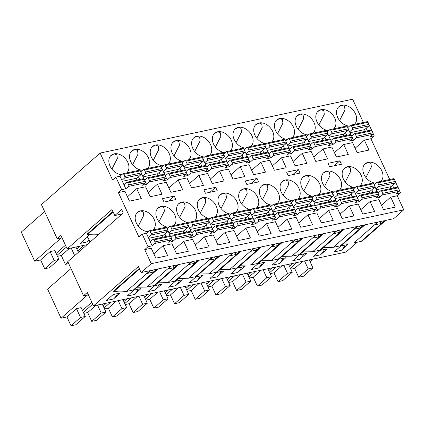 <?xml version="1.0" encoding="UTF-8"?>
<svg xmlns="http://www.w3.org/2000/svg" width="425" height="425" viewBox="0 0 425 425"><rect width="100%" height="100%" fill="white"/><g stroke="black" fill="none" stroke-linecap="round" stroke-linejoin="round"><path stroke-width="0.64" d="M100.125 153.058L112.577 180.003L115.876 177.108L121.683 189.672L118.384 192.567L138.927 237.033L142.232 234.138L148.033 246.697L144.734 249.597L151.242 263.681L141.132 272.558L138.353 266.549L93.511 305.915L87.29 292.448L83.539 295.736L67.777 261.625L123.245 212.93L121.656 209.493L114.782 215.528L112.003 209.52L67.161 248.885L60.934 235.418L57.189 238.707L41.422 204.595L100.125 153.058L352.633 99.211L363.38 122.464M339.846 160.815L328.02 163.333L329.609 166.77L341.434 164.252L339.846 160.815L334.167 165.798M298.451 169.639L286.625 172.162L288.214 175.599L300.039 173.076L298.451 169.639L292.772 174.627M257.056 178.468L245.23 180.992L246.819 184.429L258.644 181.905L257.056 178.468L251.377 183.457M215.661 187.298L203.835 189.816L205.424 193.253L217.249 190.729L215.661 187.298L209.982 192.281M174.266 196.122L162.44 198.645L164.029 202.082L175.854 199.559L174.266 196.122L168.587 201.11M83.539 295.736L87.677 294.854L61.051 318.229L66.964 316.97L76.452 308.64L81.186 307.631L85.26 316.45L75.772 324.78L71.039 325.789L66.964 316.97M313.39 259.027L310.149 261.874M290.812 269.232L294.637 268.419L302.749 261.295M290.355 268.244L296.836 262.56M292.692 263.442L289.452 266.289M270.114 273.647L273.939 272.829L282.051 265.71M269.657 272.659L276.138 266.974M271.995 267.856L268.754 270.704M249.417 278.062L253.242 277.243L261.354 270.125M248.96 277.073L255.441 271.384M251.297 272.266L248.057 275.118M228.719 282.476L232.544 281.658L240.656 274.539M228.262 281.488L234.743 275.798M230.6 276.68L227.359 279.528M208.022 286.886L211.847 286.073L219.959 278.954M207.565 285.903L214.046 280.213M209.902 281.095L206.662 283.942M187.324 291.3L191.149 290.487L199.261 283.363M186.867 290.312L193.348 284.628M189.205 285.51L185.964 288.357M166.627 295.715L170.452 294.897L178.564 287.778M166.17 294.727L172.651 289.043M168.507 289.924L165.267 292.772M145.929 300.13L149.754 299.312L157.866 292.193M145.472 299.142L151.953 293.452M147.81 294.339L144.569 297.187M125.232 304.544L129.057 303.726L137.169 296.608M124.775 303.556L131.256 297.867M127.112 298.748L123.872 301.601M104.534 308.959L108.359 308.141L116.471 301.022M104.077 307.971L110.558 302.281M106.415 303.163L103.174 306.011M83.837 313.368L87.662 312.556L95.774 305.432M83.38 312.386L92.714 304.188M91.811 302.233L82.477 310.425M309.241 259.914L312.933 267.899L303.445 276.229L298.711 277.238L294.637 268.419M304.507 260.923L308.199 268.908L312.933 267.899M288.543 264.323L292.235 272.313L282.747 280.643L278.014 281.653L273.939 272.829M283.81 265.333L287.502 273.323L292.235 272.313M267.846 268.738L271.538 276.728L262.05 285.053L257.316 286.062L253.242 277.243M263.112 269.748L266.804 277.737L271.538 276.728M247.148 273.153L250.84 281.138L241.352 289.467L236.619 290.477L232.544 281.658M242.415 274.162L246.107 282.147L250.84 281.138M226.451 277.567L230.143 285.552L220.655 293.882L215.921 294.892L211.847 286.073M221.717 278.577L225.409 286.562L230.143 285.552M205.753 281.982L209.445 289.967L199.957 298.297L195.224 299.306L191.149 290.487M201.02 282.992L204.712 290.976L209.445 289.967M185.056 286.397L188.748 294.382L179.26 302.712L174.526 303.721L170.452 294.897M180.322 287.401L184.014 295.391L188.748 294.382M164.358 290.806L168.05 298.796L158.562 307.126L153.829 308.13L149.754 299.312M159.625 291.816L163.317 299.806L168.05 298.796M143.661 295.221L147.353 303.211L137.865 311.536L133.131 312.545L129.057 303.726M138.933 296.23L142.619 304.215L147.353 303.211M122.963 299.636L126.655 307.62L117.167 315.95L112.434 316.96L108.359 308.141M118.235 300.645L121.922 308.63L126.655 307.62M102.266 304.05L105.958 312.035L96.47 320.365L91.736 321.374L87.662 312.556M97.537 305.06L101.224 313.044L105.958 312.035M76.452 308.64L80.527 317.459L85.26 316.45M61.051 318.229L47.6 289.122L70.991 268.584M308.199 268.908L298.711 277.238M287.502 273.323L278.014 281.653M266.804 277.737L257.316 286.062M246.107 282.147L236.619 290.477M225.409 286.562L215.921 294.892M204.712 290.976L195.224 299.306M184.014 295.391L174.526 303.721M163.317 299.806L153.829 308.13M142.619 304.215L133.131 312.545M121.922 308.63L112.434 316.96M101.224 313.044L91.736 321.374M80.527 317.459L71.039 325.789M93.511 305.915L346.019 252.067L357.234 242.223M141.132 272.558L150.004 270.667L126.299 291.47C121.98 292.028 117.89 291.991 114.033 291.369L113.332 291.268L139.262 268.51M341.195 250.41L334.098 251.924L340.861 245.99L347.953 244.476L341.195 250.41A27.614 17.563 -102 0 0 345.201 245.06M320.498 254.825L313.4 256.339L320.163 250.405L327.255 248.891L320.498 254.825A27.614 17.563 -102 0 0 324.503 249.475M299.8 259.239L292.703 260.753L299.466 254.814L306.558 253.305L299.8 259.239A27.614 17.563 -102 0 0 303.806 253.89M279.103 263.654L272.005 265.163L278.768 259.229L285.86 257.715L279.103 263.654A27.614 17.563 -102 0 0 283.108 258.304M258.405 268.063L251.308 269.577L258.071 263.643L265.163 262.129L258.405 268.063A27.614 17.563 -102 0 0 262.411 262.719M237.708 272.478L230.61 273.992L237.373 268.058L244.465 266.544L237.708 272.478A27.614 17.563 -102 0 0 241.713 267.134M217.01 276.893L209.913 278.407L216.676 272.473L223.768 270.959L217.01 276.893A27.614 17.563 -102 0 0 221.016 271.543M196.313 281.308L189.215 282.822L195.978 276.888L203.07 275.373L196.313 281.308A27.614 17.563 -102 0 0 200.318 275.958M175.615 285.722L168.518 287.231L175.281 281.297L182.373 279.788L175.615 285.722A27.614 17.563 -102 0 0 179.621 280.373M154.918 290.132L147.82 291.646L154.583 285.712L161.675 284.197L154.918 290.132A27.614 17.563 -102 0 0 158.923 284.787M134.22 294.546L127.123 296.06L133.886 290.126L140.978 288.612L134.22 294.546A27.614 17.563 -102 0 0 138.226 289.202M113.523 298.961L106.425 300.475L113.188 294.541L120.28 293.027L113.523 298.961A27.614 17.563 -102 0 0 117.528 293.611M126.299 291.47L133.397 289.956L157.096 269.152L170.701 266.252L146.997 287.056L154.094 285.542L177.793 264.738L191.399 261.837L167.694 282.641L174.792 281.132L198.491 260.323L212.096 257.423L188.392 278.232L195.489 276.717L219.188 255.908L232.794 253.013L209.089 273.817L216.187 272.303L239.886 251.499L253.491 248.598L229.787 269.402L236.884 267.888L260.583 247.084L274.189 244.184L250.484 264.988L257.582 263.473L281.281 242.67L294.881 239.769L271.182 260.573L278.279 259.059L301.978 238.255L315.578 235.354L291.879 256.163L298.977 254.649L322.676 233.84L336.276 230.94L312.577 251.749L319.674 250.235L343.373 229.431L356.973 226.53L333.274 247.334L340.372 245.82L364.071 225.016L377.671 222.116L353.972 242.919L361.069 241.405L384.768 220.602L393.64 218.71L403.75 209.833L151.242 263.681M357.568 226.403L354.333 229.24L360.246 227.981L363.481 225.138L357.568 226.403M336.871 230.817L333.636 233.654L339.548 232.395L342.784 229.553L336.871 230.817M316.173 235.232L312.938 238.069L318.851 236.81L322.086 233.968L316.173 235.232M295.476 239.642L292.241 242.484L298.153 241.225L301.389 238.383L295.476 239.642M274.778 244.056L271.543 246.898L277.456 245.634L280.691 242.797L274.778 244.056M254.081 248.471L250.846 251.313L256.758 250.049L259.994 247.212L254.081 248.471M233.383 252.886L230.148 255.722L236.061 254.463L239.296 251.621L233.383 252.886M212.686 257.3L209.451 260.137L215.363 258.878L218.599 256.036L212.686 257.3M191.988 261.71L188.753 264.552L194.666 263.293L197.901 260.451L191.988 261.71M171.291 266.124L168.056 268.967L173.968 267.702L177.204 264.865L171.291 266.124M150.593 270.539L147.358 273.381L153.271 272.117L156.506 269.28L150.593 270.539M378.266 221.988L375.031 224.83L380.943 223.566L384.179 220.729L378.266 221.988M380.943 223.566L380.04 221.611M144.734 249.597L151.236 248.211L155.842 258.172L167.668 255.648L163.067 245.687L171.934 243.796L176.54 253.757L188.365 251.233L183.765 241.273L192.631 239.381L197.237 249.342L209.063 246.824L204.462 236.858L213.329 234.967L217.935 244.933L229.76 242.409L225.16 232.443L234.026 230.552L238.632 240.518L250.458 237.995L245.857 228.034L254.724 226.143L259.33 236.103L271.155 233.58L266.555 223.619L275.421 221.728L280.027 231.689L291.853 229.165L287.252 219.204L296.119 217.313L300.725 227.274L312.55 224.756L307.944 214.79L316.816 212.898L321.422 222.865L333.248 220.341L328.642 210.375L337.514 208.484L342.12 218.45L353.945 215.927L349.339 205.966L358.211 204.074L362.817 214.035L374.643 211.512L370.037 201.551L378.909 199.66L383.515 209.621L395.34 207.097L390.734 197.136L397.242 195.75L403.75 209.833M163.067 245.687L153.823 253.799M148.033 246.697L152.171 245.815L154.87 243.445L171.429 239.918L168.73 242.287L172.869 241.4L175.567 239.031L192.127 235.503L189.428 237.873L193.566 236.991L196.265 234.621L212.824 231.088L210.125 233.458L214.264 232.576L216.962 230.207L233.522 226.674L230.823 229.043L234.961 228.161L237.66 225.792L254.219 222.259L251.52 224.628L255.659 223.747L258.358 221.377L274.917 217.844L272.218 220.219L276.356 219.332L279.055 216.962L295.614 213.435L292.915 215.804L297.054 214.923L299.752 212.548L316.312 209.02L313.613 211.39L317.751 210.508L320.45 208.138L337.009 204.606L334.31 206.975L338.449 206.093L341.147 203.724L357.707 200.191L355.008 202.56L359.146 201.678L361.845 199.309L378.404 195.776L375.705 198.146L379.844 197.264L382.543 194.894L399.102 191.367L396.403 193.736L400.541 192.849L397.242 195.75M390.734 197.136L381.496 205.248M370.037 201.551L360.798 209.663M349.339 205.966L340.101 214.078M328.642 210.375L319.403 218.492M307.944 214.79L298.706 222.907M287.252 219.204L278.008 227.317M266.555 223.619L257.311 231.731M245.857 228.034L236.613 236.146M225.16 232.443L215.916 240.561M204.462 236.858L195.218 244.975M183.765 241.273L174.521 249.39M138.263 226.143L143.692 215.518L143.198 211.878L140.484 210.874L137.132 212.691M153.058 229.962A11.757 8.542 48.7 0 0 153.005 217.303A11.757 8.542 48.7 0 0 140.484 210.874A11.757 8.542 48.7 0 0 137.493 212.351A11.757 8.542 48.7 0 0 136.866 224.044A11.757 8.542 48.7 0 0 148.187 231.662M118.384 192.567L124.886 191.181L129.492 201.142L141.318 198.618L136.712 188.657L145.584 186.766L150.19 196.727L162.015 194.209L157.409 184.243L166.281 182.352L170.887 192.318L182.713 189.794L178.107 179.828L186.979 177.937L191.585 187.903L203.41 185.38L198.804 175.419L207.676 173.528L212.282 183.488L224.108 180.965L219.502 171.004L228.374 169.113L232.98 179.074L244.805 176.55L240.199 166.589L249.071 164.698L253.677 174.659L265.503 172.136L260.897 162.175L269.769 160.283L274.375 170.244L286.2 167.726L281.594 157.76L290.466 155.869L295.072 165.835L306.898 163.312L302.292 153.345L311.164 151.454L315.77 161.42L327.595 158.897L322.989 148.936L331.861 147.045L336.462 157.006L348.293 154.482L343.687 144.521L352.559 142.63L357.159 152.591L368.99 150.067L364.384 140.107L370.892 138.72L389.73 179.493M380.731 181.411A11.757 8.542 48.7 0 0 380.678 168.752A11.757 8.542 48.7 0 0 368.156 162.323A11.757 8.542 48.7 0 0 365.165 163.8A11.757 8.542 48.7 0 0 364.538 175.493A11.757 8.542 48.7 0 0 375.854 183.111M360.033 185.826A11.757 8.542 48.7 0 0 359.98 173.166A11.757 8.542 48.7 0 0 347.459 166.738A11.757 8.542 48.7 0 0 344.468 168.21A11.757 8.542 48.7 0 0 343.841 179.908A11.757 8.542 48.7 0 0 355.157 187.521M339.336 190.241A11.757 8.542 48.7 0 0 339.283 177.581A11.757 8.542 48.7 0 0 326.761 171.153A11.757 8.542 48.7 0 0 323.77 172.624A11.757 8.542 48.7 0 0 323.143 184.317A11.757 8.542 48.7 0 0 334.459 191.935M318.638 194.655A11.757 8.542 48.7 0 0 318.585 181.99A11.757 8.542 48.7 0 0 306.064 175.567A11.757 8.542 48.7 0 0 303.073 177.039A11.757 8.542 48.7 0 0 302.446 188.732A11.757 8.542 48.7 0 0 313.762 196.35M297.941 199.07A11.757 8.542 48.7 0 0 297.888 186.405A11.757 8.542 48.7 0 0 285.366 179.982A11.757 8.542 48.7 0 0 282.375 181.454A11.757 8.542 48.7 0 0 281.748 193.147A11.757 8.542 48.7 0 0 293.064 200.765M277.243 203.479A11.757 8.542 48.7 0 0 277.19 190.82A11.757 8.542 48.7 0 0 264.669 184.392A11.757 8.542 48.7 0 0 261.678 185.868A11.757 8.542 48.7 0 0 261.051 197.561A11.757 8.542 48.7 0 0 272.367 205.179M256.546 207.894A11.757 8.542 48.7 0 0 256.493 195.234A11.757 8.542 48.7 0 0 243.971 188.806A11.757 8.542 48.7 0 0 240.98 190.283A11.757 8.542 48.7 0 0 240.353 201.976A11.757 8.542 48.7 0 0 251.669 209.594M235.848 212.309A11.757 8.542 48.7 0 0 235.795 199.649A11.757 8.542 48.7 0 0 223.274 193.221A11.757 8.542 48.7 0 0 220.283 194.692A11.757 8.542 48.7 0 0 219.656 206.391A11.757 8.542 48.7 0 0 230.972 214.003M215.151 216.723A11.757 8.542 48.7 0 0 215.098 204.064A11.757 8.542 48.7 0 0 202.576 197.636A11.757 8.542 48.7 0 0 199.585 199.107A11.757 8.542 48.7 0 0 198.958 210.8A11.757 8.542 48.7 0 0 210.274 218.418M194.453 221.138A11.757 8.542 48.7 0 0 194.4 208.473A11.757 8.542 48.7 0 0 181.879 202.05A11.757 8.542 48.7 0 0 178.888 203.522A11.757 8.542 48.7 0 0 178.261 215.215A11.757 8.542 48.7 0 0 189.577 222.833M173.756 225.553A11.757 8.542 48.7 0 0 173.703 212.888A11.757 8.542 48.7 0 0 161.181 206.465A11.757 8.542 48.7 0 0 158.19 207.937A11.757 8.542 48.7 0 0 157.563 219.629A11.757 8.542 48.7 0 0 168.879 227.248M114.782 215.528L122.049 213.977M351.672 136.096L354.307 133.779A1.163 0.738 78 0 1 354.535 133.662L371.094 130.135A1.163 0.738 78 0 1 371.933 130.746L372.879 132.786A1.163 0.738 78 0 1 372.752 134.337L370.053 136.707L374.191 135.825L370.892 138.72M374.191 135.825L373.028 133.307M371.657 130.337L369.139 124.897M400.541 192.849L399.378 190.336M398.007 187.367L395.494 181.921M136.712 188.657L127.468 196.77M121.683 189.672L125.821 188.785L128.52 186.416L145.079 182.888L142.38 185.258L146.519 184.376L149.218 182.001L165.777 178.473L163.078 180.843L167.216 179.961L169.915 177.592L186.474 174.059L183.775 176.428L187.914 175.546L190.613 173.177L207.172 169.644L204.473 172.013L208.611 171.132L211.31 168.762L227.869 165.229L225.17 167.599L229.309 166.717L232.008 164.347L248.567 160.82L245.868 163.189L250.006 162.302L252.705 159.933L269.264 156.405L266.565 158.775L270.704 157.893L273.402 155.523L289.962 151.991L287.263 154.36L291.401 153.478L294.1 151.109L310.659 147.576L307.96 149.945L312.099 149.063L314.797 146.694L331.357 143.161L328.658 145.531L332.796 144.649L335.495 142.279L352.054 138.747L349.355 141.121L353.494 140.234L356.192 137.865L372.752 134.337M364.384 140.107L355.141 148.219M343.687 144.521L334.443 152.633M322.989 148.936L313.746 157.048M302.292 153.345L293.048 161.463M281.594 157.76L272.351 165.877M260.897 162.175L251.653 170.292M240.199 166.589L230.956 174.702M219.502 171.004L210.258 179.116M198.804 175.419L189.561 183.531M178.107 179.828L168.863 187.946M157.409 184.243L148.166 192.36M111.913 169.113L117.343 158.488L116.848 154.849L114.134 153.845L110.782 155.662M126.708 172.933A11.757 8.542 48.7 0 0 126.655 160.273A11.757 8.542 48.7 0 0 114.134 153.845A11.757 8.542 48.7 0 0 111.143 155.322A11.757 8.542 48.7 0 0 110.516 167.014A11.757 8.542 48.7 0 0 121.832 174.633M354.381 124.382A11.757 8.542 48.7 0 0 354.328 111.722A11.757 8.542 48.7 0 0 341.806 105.294A11.757 8.542 48.7 0 0 338.81 106.771A11.757 8.542 48.7 0 0 338.188 118.463A11.757 8.542 48.7 0 0 349.504 126.082M333.683 128.796A11.757 8.542 48.7 0 0 333.63 116.137A11.757 8.542 48.7 0 0 321.109 109.708A11.757 8.542 48.7 0 0 318.112 111.185A11.757 8.542 48.7 0 0 317.491 122.878A11.757 8.542 48.7 0 0 328.807 130.496M312.986 133.211A11.757 8.542 48.7 0 0 312.933 120.551A11.757 8.542 48.7 0 0 300.411 114.123A11.757 8.542 48.7 0 0 297.415 115.595A11.757 8.542 48.7 0 0 296.793 127.293A11.757 8.542 48.7 0 0 308.109 134.906M292.288 137.626A11.757 8.542 48.7 0 0 292.235 124.966A11.757 8.542 48.7 0 0 279.714 118.538A11.757 8.542 48.7 0 0 276.717 120.009A11.757 8.542 48.7 0 0 276.096 131.702A11.757 8.542 48.7 0 0 287.412 139.32M271.591 142.04A11.757 8.542 48.7 0 0 271.538 129.375A11.757 8.542 48.7 0 0 259.016 122.953A11.757 8.542 48.7 0 0 256.025 124.424A11.757 8.542 48.7 0 0 255.398 136.117A11.757 8.542 48.7 0 0 266.714 143.735M250.893 146.455A11.757 8.542 48.7 0 0 250.84 133.79A11.757 8.542 48.7 0 0 238.319 127.367A11.757 8.542 48.7 0 0 235.328 128.839A11.757 8.542 48.7 0 0 234.701 140.532A11.757 8.542 48.7 0 0 246.017 148.15M230.196 150.864A11.757 8.542 48.7 0 0 230.143 138.205A11.757 8.542 48.7 0 0 217.621 131.777A11.757 8.542 48.7 0 0 214.63 133.253A11.757 8.542 48.7 0 0 214.003 144.946A11.757 8.542 48.7 0 0 225.319 152.564M209.498 155.279A11.757 8.542 48.7 0 0 209.445 142.619A11.757 8.542 48.7 0 0 196.924 136.191A11.757 8.542 48.7 0 0 193.933 137.663A11.757 8.542 48.7 0 0 193.306 149.361A11.757 8.542 48.7 0 0 204.622 156.974M188.801 159.694A11.757 8.542 48.7 0 0 188.748 147.034A11.757 8.542 48.7 0 0 176.226 140.606A11.757 8.542 48.7 0 0 173.235 142.077A11.757 8.542 48.7 0 0 172.608 153.77A11.757 8.542 48.7 0 0 183.924 161.388M168.103 164.108A11.757 8.542 48.7 0 0 168.05 151.443A11.757 8.542 48.7 0 0 155.529 145.021A11.757 8.542 48.7 0 0 152.538 146.492A11.757 8.542 48.7 0 0 151.911 158.185A11.757 8.542 48.7 0 0 163.227 165.803M147.406 168.523A11.757 8.542 48.7 0 0 147.353 155.858A11.757 8.542 48.7 0 0 134.831 149.435A11.757 8.542 48.7 0 0 131.84 150.907A11.757 8.542 48.7 0 0 131.213 162.6A11.757 8.542 48.7 0 0 142.529 170.218M124.637 178.006A1.163 0.738 78 0 0 124.764 176.455L123.792 174.351A1.163 0.738 78 0 0 122.947 173.735A1.163 0.738 78 0 0 122.719 173.857L120.015 176.226L121.933 180.375L124.637 178.006L141.19 174.473L138.492 176.843L139.708 179.477M115.876 177.108L120.015 176.226M350.96 134.752L349.605 131.824L352.304 129.455A1.163 0.738 78 0 0 352.437 127.904L351.459 125.8A1.163 0.738 78 0 0 350.62 125.189A1.163 0.738 78 0 0 350.391 125.306L347.756 127.617M327.744 133.721L328.908 136.239L331.606 133.87A1.163 0.738 78 0 0 331.739 132.318L330.762 130.209A1.163 0.738 78 0 0 329.922 129.598A1.163 0.738 78 0 0 329.694 129.715L327.059 132.032M307.047 138.136L308.21 140.648L310.909 138.279A1.163 0.738 78 0 0 311.042 136.733L310.064 134.624A1.163 0.738 78 0 0 309.225 134.013A1.163 0.738 78 0 0 308.996 134.13L306.361 136.446M286.354 142.55L287.513 145.063L290.211 142.694A1.163 0.738 78 0 0 290.344 141.148L289.367 139.039A1.163 0.738 78 0 0 288.527 138.428A1.163 0.738 78 0 0 288.299 138.545L285.664 140.856M265.657 146.965L266.815 149.478L269.514 147.108A1.163 0.738 78 0 0 269.647 145.562L268.669 143.453A1.163 0.738 78 0 0 267.83 142.843A1.163 0.738 78 0 0 267.601 142.959L264.966 145.27M244.959 151.374L246.117 153.893L248.816 151.523A1.163 0.738 78 0 0 248.949 149.972L247.972 147.868A1.163 0.738 78 0 0 247.132 147.257A1.163 0.738 78 0 0 246.904 147.374L244.269 149.685M224.262 155.789L225.42 158.307L228.119 155.938A1.163 0.738 78 0 0 228.252 154.387L227.274 152.278A1.163 0.738 78 0 0 226.435 151.667A1.163 0.738 78 0 0 226.206 151.789L223.571 154.1M203.564 160.204L204.722 162.722L207.427 160.347A1.163 0.738 78 0 0 207.554 158.801L206.577 156.692A1.163 0.738 78 0 0 205.737 156.081A1.163 0.738 78 0 0 205.509 156.198L202.874 158.514M182.867 164.618L184.025 167.131L186.729 164.762A1.163 0.738 78 0 0 186.857 163.216L185.879 161.107A1.163 0.738 78 0 0 185.04 160.496A1.163 0.738 78 0 0 184.811 160.613L182.176 162.929M162.169 169.033L163.327 171.546L166.032 169.177A1.163 0.738 78 0 0 166.159 167.631L165.182 165.522A1.163 0.738 78 0 0 164.342 164.911A1.163 0.738 78 0 0 164.114 165.028L161.479 167.338M141.472 173.448L142.63 175.961L145.334 173.591A1.163 0.738 78 0 0 145.462 172.04L144.489 169.936A1.163 0.738 78 0 0 143.645 169.325A1.163 0.738 78 0 0 143.416 169.442L140.781 171.753M128.52 186.416A1.163 0.738 78 0 0 128.653 184.87L127.707 182.824A1.163 0.738 78 0 0 126.863 182.213A1.163 0.738 78 0 0 126.634 182.33L123.935 184.705L125.821 188.785M350.62 125.189L367.173 121.656A1.163 0.738 78 0 1 368.018 122.267L368.99 124.376A1.163 0.738 78 0 1 368.863 125.922L366.164 128.292L367.381 130.927M364.044 131.633A2.47 1.573 78 0 1 364.65 129.62L366.164 128.292M329.922 129.598L346.476 126.071A1.163 0.738 78 0 1 347.321 126.682L348.298 128.786A1.163 0.738 78 0 1 348.165 130.337L345.467 132.706L346.683 135.336M343.347 136.048A2.47 1.573 78 0 1 343.953 134.034L345.467 132.706M309.225 134.013L325.778 130.48A1.163 0.738 78 0 1 326.623 131.097L327.601 133.2A1.163 0.738 78 0 1 327.468 134.752L324.769 137.121L325.986 139.751M322.649 140.462A2.47 1.573 78 0 1 323.255 138.449L324.769 137.121M288.527 138.428L305.081 134.895A1.163 0.738 78 0 1 305.926 135.506L306.903 137.615A1.163 0.738 78 0 1 306.77 139.166L304.072 141.536L305.288 144.165M301.952 144.877A2.47 1.573 78 0 1 302.558 142.864L304.072 141.536M267.83 142.843L284.383 139.31A1.163 0.738 78 0 1 285.228 139.921L286.206 142.03A1.163 0.738 78 0 1 286.073 143.576L283.374 145.945L284.591 148.58M281.254 149.292A2.47 1.573 78 0 1 281.86 147.273L283.374 145.945M247.132 147.257L263.686 143.724A1.163 0.738 78 0 1 264.531 144.335L265.508 146.444A1.163 0.738 78 0 1 265.375 147.99L262.677 150.36L263.893 152.995M260.557 153.707A2.47 1.573 78 0 1 261.163 151.688L262.677 150.36M226.435 151.667L242.988 148.139A1.163 0.738 78 0 1 243.833 148.75L244.811 150.859A1.163 0.738 78 0 1 244.678 152.405L241.979 154.774L243.196 157.409M239.859 158.116A2.47 1.573 78 0 1 240.465 156.102L241.979 154.774M205.737 156.081L222.291 152.554A1.163 0.738 78 0 1 223.136 153.165L224.113 155.268A1.163 0.738 78 0 1 223.98 156.82L221.282 159.189L222.498 161.819M219.162 162.531A2.47 1.573 78 0 1 219.768 160.517L221.282 159.189M185.04 160.496L201.593 156.963A1.163 0.738 78 0 1 202.438 157.574L203.416 159.683A1.163 0.738 78 0 1 203.283 161.234L200.584 163.604L201.801 166.233M198.464 166.945A2.47 1.573 78 0 1 199.07 164.932L200.584 163.604M164.342 164.911L180.901 161.378A1.163 0.738 78 0 1 181.741 161.989L182.718 164.098A1.163 0.738 78 0 1 182.585 165.644L179.887 168.018L181.103 170.648M177.767 171.36A2.47 1.573 78 0 1 178.373 169.347L179.887 168.018M143.645 169.325L160.204 165.792A1.163 0.738 78 0 1 161.043 166.403L162.021 168.512A1.163 0.738 78 0 1 161.888 170.058L159.189 172.428L160.406 175.063M157.069 175.775A2.47 1.573 78 0 1 157.675 173.756L159.189 172.428M136.372 180.184A2.47 1.573 78 0 1 136.977 178.171L138.492 176.843M122.947 173.735L139.506 170.207A1.163 0.738 78 0 1 140.346 170.818L141.323 172.927A1.163 0.738 78 0 1 141.19 174.473M348.442 129.306L349.605 131.824M354.535 133.662A1.163 0.738 78 0 1 355.38 134.273L356.32 136.319A1.163 0.738 78 0 1 356.192 137.865M352.33 137.721L353.494 140.234M330.974 140.51L333.609 138.194A1.163 0.738 78 0 1 333.837 138.077L350.397 134.544A1.163 0.738 78 0 1 351.241 135.155L352.182 137.201A1.163 0.738 78 0 1 352.054 138.747M333.837 138.077A1.163 0.738 78 0 1 334.682 138.688L335.623 140.733A1.163 0.738 78 0 1 335.495 142.279M331.633 142.136L332.796 144.649M330.262 139.166L328.908 136.239M314.797 146.694A1.163 0.738 78 0 0 314.925 145.143L313.985 143.103A1.163 0.738 78 0 0 313.14 142.492A1.163 0.738 78 0 0 312.912 142.609L310.277 144.92M294.1 151.109A1.163 0.738 78 0 0 294.228 149.558L293.287 147.518A1.163 0.738 78 0 0 292.442 146.907A1.163 0.738 78 0 0 292.214 147.023L289.579 149.334M273.402 155.523A1.163 0.738 78 0 0 273.53 153.972L272.59 151.932A1.163 0.738 78 0 0 271.745 151.321A1.163 0.738 78 0 0 271.517 151.438L268.882 153.749M252.705 159.933A1.163 0.738 78 0 0 252.833 158.387L251.892 156.342A1.163 0.738 78 0 0 251.048 155.731A1.163 0.738 78 0 0 250.819 155.853L248.184 158.164M232.008 164.347A1.163 0.738 78 0 0 232.135 162.802L231.195 160.756A1.163 0.738 78 0 0 230.35 160.145A1.163 0.738 78 0 0 230.122 160.262L227.487 162.578M211.31 168.762A1.163 0.738 78 0 0 211.443 167.216L210.497 165.171A1.163 0.738 78 0 0 209.653 164.56A1.163 0.738 78 0 0 209.424 164.677L206.789 166.988M190.613 173.177A1.163 0.738 78 0 0 190.745 171.626L189.8 169.586A1.163 0.738 78 0 0 188.955 168.975A1.163 0.738 78 0 0 188.727 169.092L186.092 171.403M169.915 177.592A1.163 0.738 78 0 0 170.048 176.04L169.102 174A1.163 0.738 78 0 0 168.258 173.389A1.163 0.738 78 0 0 168.029 173.506L165.394 175.817M149.218 182.001A1.163 0.738 78 0 0 149.35 180.455L148.405 178.41A1.163 0.738 78 0 0 147.56 177.799A1.163 0.738 78 0 0 147.332 177.921L144.697 180.232M313.14 142.492L329.699 138.959A1.163 0.738 78 0 1 330.544 139.57L331.484 141.615A1.163 0.738 78 0 1 331.357 143.161M292.442 146.907L309.002 143.374A1.163 0.738 78 0 1 309.846 143.985L310.787 146.03A1.163 0.738 78 0 1 310.659 147.576M271.745 151.321L288.304 147.788A1.163 0.738 78 0 1 289.149 148.399L290.089 150.439A1.163 0.738 78 0 1 289.962 151.991M251.048 155.731L267.607 152.203A1.163 0.738 78 0 1 268.451 152.814L269.392 154.854A1.163 0.738 78 0 1 269.264 156.405M230.35 160.145L246.909 156.618A1.163 0.738 78 0 1 247.754 157.229L248.694 159.269A1.163 0.738 78 0 1 248.567 160.82M209.653 164.56L226.212 161.027A1.163 0.738 78 0 1 227.056 161.638L227.997 163.683A1.163 0.738 78 0 1 227.869 165.229M188.955 168.975L205.514 165.442A1.163 0.738 78 0 1 206.359 166.053L207.299 168.098A1.163 0.738 78 0 1 207.172 169.644M168.258 173.389L184.817 169.857A1.163 0.738 78 0 1 185.661 170.468L186.602 172.513A1.163 0.738 78 0 1 186.474 174.059M147.56 177.799L164.119 174.271A1.163 0.738 78 0 1 164.964 174.882L165.904 176.922A1.163 0.738 78 0 1 165.777 178.473M126.863 182.213L143.422 178.686A1.163 0.738 78 0 1 144.266 179.297L145.207 181.337A1.163 0.738 78 0 1 145.079 182.888M310.935 146.551L312.099 149.063M309.565 143.581L308.21 140.648M290.238 150.96L291.401 153.478M288.867 147.996L287.513 145.063M269.54 155.375L270.704 157.893M268.17 152.405L266.815 149.478M248.843 159.789L250.006 162.302M247.472 156.82L246.117 153.893M228.145 164.204L229.309 166.717M226.775 161.234L225.42 158.307M207.448 168.619L208.611 171.132M206.077 165.649L204.722 162.722M186.75 173.028L187.914 175.546M185.38 170.064L184.025 167.131M166.053 177.443L167.216 179.961M164.682 174.473L163.327 171.546M145.355 181.857L146.519 184.376M143.985 178.888L142.63 175.961M123.935 184.705L121.933 180.375M339.586 120.562L345.01 109.937L344.521 106.298L341.806 105.294L338.454 107.111M98.929 234.611C94.621 234.961 90.87 234.871 87.683 234.34L86.982 234.239L112.907 211.48M89.516 234.568L87.433 236.396L90.052 242.064M67.161 248.885L87.136 244.63M89.176 240.173L87.173 241.931L80.075 243.445L86.833 237.511L87.848 237.293M87.173 241.931A27.614 17.563 -102 0 0 89.064 239.928M132.611 164.698L138.04 154.073L137.546 150.439L134.831 149.435L131.479 151.247M174.006 155.874L179.435 145.244L178.941 141.61L176.226 140.606L172.874 142.417M153.308 160.283L158.738 149.658L158.243 146.025L155.529 145.021L152.177 146.832M215.401 147.045L220.83 136.42L220.336 132.781L217.621 131.777L214.269 133.593M194.703 151.459L200.133 140.829L199.638 137.195L196.924 136.191L193.572 138.008M256.796 138.215L262.22 127.59L261.731 123.957L259.016 122.953L255.664 124.764M236.098 142.63L241.522 132.005L241.033 128.366L238.319 127.367L234.967 129.179M50.102 251.611L54.83 250.601L58.905 259.42L49.417 267.75L44.689 268.759L40.614 259.941L50.102 251.611L54.177 260.429L58.905 259.42M57.189 238.707L61.328 237.825L34.701 261.2L40.614 259.941M78.184 251.929L79.023 251.749M77.727 250.941L84.203 245.252M80.065 246.133L76.824 248.981M57.487 256.339L61.312 255.526L69.424 248.407M57.03 255.356L66.364 247.159M65.461 245.204L56.127 253.396M75.916 247.021L78.365 252.322M71.182 248.03L74.667 255.568M67.979 262.066L65.386 264.345L61.312 255.526M65.386 264.345L68.707 263.638M34.701 261.2L21.25 232.093L44.641 211.554M54.177 260.429L44.689 268.759M318.888 124.977L324.312 114.352L323.823 110.713L321.109 109.708L317.757 111.525M298.191 129.391L303.615 118.761L303.126 115.127L300.411 114.123L297.059 115.935M277.493 133.806L282.917 123.176L282.428 119.542L279.714 118.538L276.362 120.349M374.106 184.647L376.741 182.336A1.163 0.738 78 0 1 376.97 182.213L393.529 178.686A1.163 0.738 78 0 1 394.368 179.297L395.346 181.406A1.163 0.738 78 0 1 395.213 182.952L392.514 185.321L393.731 187.956M378.022 193.125L380.657 190.809A1.163 0.738 78 0 1 380.885 190.692L397.444 187.165A1.163 0.738 78 0 1 398.289 187.776L399.229 189.816A1.163 0.738 78 0 1 399.102 191.367M376.97 182.213A1.163 0.738 78 0 1 377.814 182.824L378.787 184.933A1.163 0.738 78 0 1 378.659 186.485L375.955 188.854L377.31 191.781M390.394 188.663A2.47 1.573 78 0 1 391 186.649L392.514 185.321M353.409 189.061L356.044 186.745A1.163 0.738 78 0 1 356.272 186.628A1.163 0.738 78 0 1 357.117 187.239L358.089 189.348A1.163 0.738 78 0 1 357.962 190.894L355.257 193.269L354.099 190.751M356.272 186.628L372.831 183.101A1.163 0.738 78 0 1 373.671 183.712L374.648 185.815A1.163 0.738 78 0 1 374.515 187.367L371.817 189.736L373.033 192.366M369.697 193.077A2.47 1.573 78 0 1 370.303 191.064L371.817 189.736M332.711 193.476L335.346 191.16A1.163 0.738 78 0 1 335.575 191.043A1.163 0.738 78 0 1 336.419 191.654L337.392 193.763A1.163 0.738 78 0 1 337.264 195.309L334.56 197.678L333.402 195.165M335.575 191.043L352.134 187.51A1.163 0.738 78 0 1 352.973 188.121L353.951 190.23A1.163 0.738 78 0 1 353.818 191.781L351.119 194.151L352.336 196.78M348.999 197.492A2.47 1.573 78 0 1 349.61 195.479L351.119 194.151M312.014 197.885L314.649 195.574A1.163 0.738 78 0 1 314.877 195.458A1.163 0.738 78 0 1 315.722 196.068L316.694 198.178A1.163 0.738 78 0 1 316.567 199.723L313.862 202.093L312.704 199.58M314.877 195.458L331.436 191.925A1.163 0.738 78 0 1 332.276 192.536L333.253 194.645A1.163 0.738 78 0 1 333.12 196.191L330.422 198.565L331.638 201.195M328.302 201.907A2.47 1.573 78 0 1 328.913 199.893L330.422 198.565M291.316 202.3L293.951 199.989A1.163 0.738 78 0 1 294.18 199.872A1.163 0.738 78 0 1 295.024 200.483L295.997 202.587A1.163 0.738 78 0 1 295.869 204.138L293.17 206.508L292.007 203.995M294.18 199.872L310.739 196.339A1.163 0.738 78 0 1 311.578 196.95L312.556 199.059A1.163 0.738 78 0 1 312.423 200.605L309.724 202.975L310.941 205.61M307.604 206.322A2.47 1.573 78 0 1 308.215 204.303L309.724 202.975M270.619 206.715L273.254 204.404A1.163 0.738 78 0 1 273.482 204.287A1.163 0.738 78 0 1 274.327 204.898L275.299 207.002A1.163 0.738 78 0 1 275.172 208.553L272.473 210.922L271.309 208.404M273.482 204.287L290.041 200.754A1.163 0.738 78 0 1 290.881 201.365L291.858 203.474A1.163 0.738 78 0 1 291.725 205.02L289.027 207.389L290.243 210.024M286.907 210.731A2.47 1.573 78 0 1 287.518 208.718L289.027 207.389M249.921 211.129L252.556 208.813A1.163 0.738 78 0 1 252.785 208.696A1.163 0.738 78 0 1 253.629 209.307L254.602 211.416A1.163 0.738 78 0 1 254.474 212.968L251.775 215.337L250.612 212.819M252.785 208.696L269.344 205.169A1.163 0.738 78 0 1 270.183 205.78L271.161 207.883A1.163 0.738 78 0 1 271.033 209.435L268.329 211.804L269.546 214.434M266.209 215.146A2.47 1.573 78 0 1 266.82 213.132L268.329 211.804M229.224 215.544L231.859 213.228A1.163 0.738 78 0 1 232.087 213.111A1.163 0.738 78 0 1 232.932 213.722L233.904 215.831A1.163 0.738 78 0 1 233.777 217.377L231.078 219.746L229.914 217.233M232.087 213.111L248.646 209.578A1.163 0.738 78 0 1 249.486 210.194L250.463 212.298A1.163 0.738 78 0 1 250.336 213.849L247.632 216.219L248.848 218.848M245.512 219.56A2.47 1.573 78 0 1 246.123 217.547L247.632 216.219M208.526 219.953L211.161 217.643A1.163 0.738 78 0 1 211.39 217.526A1.163 0.738 78 0 1 212.234 218.137L213.207 220.246A1.163 0.738 78 0 1 213.079 221.792L210.38 224.161L209.217 221.648M211.39 217.526L227.949 213.993A1.163 0.738 78 0 1 228.788 214.604L229.766 216.713A1.163 0.738 78 0 1 229.638 218.264L226.934 220.633L228.151 223.263M224.814 223.975A2.47 1.573 78 0 1 225.425 221.962L226.934 220.633M187.829 224.368L190.464 222.057A1.163 0.738 78 0 1 190.692 221.94A1.163 0.738 78 0 1 191.537 222.551L192.509 224.66A1.163 0.738 78 0 1 192.382 226.206L189.683 228.576L188.519 226.063M190.692 221.94L207.251 218.407A1.163 0.738 78 0 1 208.096 219.018L209.068 221.127A1.163 0.738 78 0 1 208.941 222.673L206.237 225.043L207.453 227.678M204.122 228.39A2.47 1.573 78 0 1 204.728 226.371L206.237 225.043M167.131 228.783L169.766 226.472A1.163 0.738 78 0 1 169.995 226.355A1.163 0.738 78 0 1 170.839 226.966L171.812 229.07A1.163 0.738 78 0 1 171.684 230.621L168.985 232.99L167.822 230.472M169.995 226.355L186.554 222.822A1.163 0.738 78 0 1 187.398 223.433L188.371 225.542A1.163 0.738 78 0 1 188.243 227.088L185.539 229.458L186.756 232.093M183.425 232.804A2.47 1.573 78 0 1 184.03 230.786L185.539 229.458M150.987 235.036L148.288 237.405L146.37 233.256L149.069 230.887A1.163 0.738 78 0 1 149.297 230.764A1.163 0.738 78 0 1 150.142 231.375L151.114 233.484A1.163 0.738 78 0 1 150.987 235.036L167.546 231.503L164.842 233.872L166.058 236.507M162.727 237.214A2.47 1.573 78 0 1 163.333 235.2L164.842 233.872M361.845 199.309A1.163 0.738 78 0 0 361.978 197.763L361.032 195.718A1.163 0.738 78 0 0 360.188 195.107A1.163 0.738 78 0 0 359.959 195.224L357.324 197.535M341.147 203.724A1.163 0.738 78 0 0 341.28 202.173L340.335 200.133A1.163 0.738 78 0 0 339.49 199.522A1.163 0.738 78 0 0 339.262 199.638L336.627 201.949M320.45 208.138A1.163 0.738 78 0 0 320.583 206.587L319.637 204.547A1.163 0.738 78 0 0 318.793 203.936A1.163 0.738 78 0 0 318.564 204.053L315.929 206.364M299.752 212.548A1.163 0.738 78 0 0 299.885 211.002L298.94 208.957A1.163 0.738 78 0 0 298.095 208.346A1.163 0.738 78 0 0 297.867 208.468L295.232 210.779M279.055 216.962A1.163 0.738 78 0 0 279.188 215.417L278.242 213.371A1.163 0.738 78 0 0 277.397 212.76A1.163 0.738 78 0 0 277.169 212.877L274.534 215.193M258.358 221.377A1.163 0.738 78 0 0 258.49 219.831L257.545 217.786A1.163 0.738 78 0 0 256.7 217.175A1.163 0.738 78 0 0 256.472 217.292L253.837 219.608M237.66 225.792A1.163 0.738 78 0 0 237.793 224.241L236.847 222.201A1.163 0.738 78 0 0 236.002 221.59A1.163 0.738 78 0 0 235.774 221.707L233.139 224.018M216.962 230.207A1.163 0.738 78 0 0 217.095 228.655L216.15 226.615A1.163 0.738 78 0 0 215.305 226.004A1.163 0.738 78 0 0 215.077 226.121L212.442 228.432M196.265 234.621A1.163 0.738 78 0 0 196.398 233.07L195.452 231.03A1.163 0.738 78 0 0 194.607 230.419A1.163 0.738 78 0 0 194.379 230.536L191.744 232.847M175.567 239.031A1.163 0.738 78 0 0 175.7 237.485L174.755 235.439A1.163 0.738 78 0 0 173.91 234.828A1.163 0.738 78 0 0 173.682 234.951L171.047 237.262M154.87 243.445A1.163 0.738 78 0 0 155.003 241.899L154.057 239.854A1.163 0.738 78 0 0 153.212 239.243A1.163 0.738 78 0 0 152.984 239.36L150.285 241.729L152.171 245.815M380.885 190.692A1.163 0.738 78 0 1 381.73 191.303L382.675 193.348A1.163 0.738 78 0 1 382.543 194.894M360.188 195.107L376.747 191.574A1.163 0.738 78 0 1 377.591 192.185L378.532 194.23A1.163 0.738 78 0 1 378.404 195.776M339.49 199.522L356.049 195.989A1.163 0.738 78 0 1 356.894 196.6L357.834 198.645A1.163 0.738 78 0 1 357.707 200.191M318.793 203.936L335.352 200.403A1.163 0.738 78 0 1 336.196 201.014L337.137 203.06A1.163 0.738 78 0 1 337.009 204.606M298.095 208.346L314.654 204.818A1.163 0.738 78 0 1 315.499 205.429L316.439 207.469A1.163 0.738 78 0 1 316.312 209.02M277.397 212.76L293.957 209.233A1.163 0.738 78 0 1 294.801 209.844L295.742 211.884A1.163 0.738 78 0 1 295.614 213.435M256.7 217.175L273.259 213.642A1.163 0.738 78 0 1 274.104 214.253L275.049 216.298A1.163 0.738 78 0 1 274.917 217.844M236.002 221.59L252.562 218.057A1.163 0.738 78 0 1 253.406 218.668L254.352 220.713A1.163 0.738 78 0 1 254.219 222.259M215.305 226.004L231.864 222.472A1.163 0.738 78 0 1 232.709 223.083L233.654 225.128A1.163 0.738 78 0 1 233.522 226.674M194.607 230.419L211.167 226.886A1.163 0.738 78 0 1 212.011 227.497L212.957 229.537A1.163 0.738 78 0 1 212.824 231.088M173.91 234.828L190.469 231.301A1.163 0.738 78 0 1 191.314 231.912L192.259 233.952A1.163 0.738 78 0 1 192.127 235.503M153.212 239.243L169.772 235.716A1.163 0.738 78 0 1 170.616 236.327L171.562 238.367A1.163 0.738 78 0 1 171.429 239.918M374.797 186.336L375.955 188.854M378.68 194.751L379.844 197.264M149.297 230.764L165.856 227.237A1.163 0.738 78 0 1 166.701 227.848L167.673 229.957A1.163 0.738 78 0 1 167.546 231.503M142.232 234.138L146.37 233.256M150.285 241.729L148.288 237.405M357.983 199.166L359.146 201.678M356.612 196.196L355.257 193.269M337.285 203.575L338.449 206.093M335.915 200.611L334.56 197.678M316.588 207.99L317.751 210.508M315.217 205.02L313.862 202.093M295.89 212.404L297.054 214.923M294.52 209.435L293.17 206.508M275.193 216.819L276.356 219.332M273.822 213.849L272.473 210.922M254.495 221.234L255.659 223.747M253.125 218.264L251.775 215.337M233.798 225.648L234.961 228.161M232.427 222.679L231.078 219.746M213.106 230.058L214.264 232.576M211.73 227.093L210.38 224.161M192.408 234.472L193.566 236.991M191.032 231.503L189.683 228.576M171.711 238.887L172.869 241.4M170.335 235.917L168.985 232.99M365.936 177.592L371.365 166.967L370.871 163.327L368.156 162.323L364.804 164.14M345.238 182.006L350.668 171.376L350.173 167.742L347.459 166.738L344.107 168.555M360.246 227.981L359.343 226.026M324.541 186.421L329.97 175.791L329.476 172.157L326.761 171.153L323.409 172.964M339.548 232.395L338.645 230.435M303.843 190.83L309.272 180.205L308.778 176.572L306.064 175.567L302.712 177.379M318.851 236.81L317.948 234.85M283.146 195.245L288.575 184.62L288.081 180.986L285.366 179.982L282.014 181.794M298.153 241.225L297.25 239.264M262.448 199.66L267.877 189.035L267.383 185.396L264.669 184.392L261.317 186.208M277.456 245.634L276.553 243.679M241.751 204.074L247.18 193.449L246.686 189.81L243.971 188.806L240.619 190.623M256.758 250.049L255.855 248.094M221.053 208.489L226.482 197.859L225.988 194.225L223.274 193.221L219.922 195.032M236.061 254.463L235.158 252.508M200.356 212.904L205.785 202.273L205.291 198.64L202.576 197.636L199.224 199.447M215.363 258.878L214.46 256.918M179.658 217.313L185.087 206.688L184.593 203.054L181.879 202.05L178.527 203.862M194.666 263.293L193.763 261.332M158.961 221.728L164.39 211.103L163.896 207.464L161.181 206.465L157.829 208.277M173.968 267.702L173.065 265.747M153.271 272.117L152.368 270.162M385.693 220.405L362.297 240.943L361.069 241.405M353.972 242.919L344.165 243.105M333.274 247.334L323.467 247.52M364.995 224.82L341.599 245.358L340.372 245.82M312.577 251.749L302.77 251.935M344.298 229.229L320.902 249.773L319.674 250.235M291.879 256.163L282.072 256.349M323.6 233.644L300.204 254.187L298.977 254.649M271.182 260.573L261.375 260.764M279.507 258.597L278.279 259.059M250.484 264.988L240.678 265.173M282.211 242.473L258.809 263.017L257.582 263.473M229.787 269.402L219.98 269.588M261.513 246.888L238.112 267.426L236.884 267.888M209.089 273.817L199.282 274.003M240.816 251.303L217.414 271.841L216.187 272.303M188.392 278.232L178.585 278.418M220.118 255.712L196.717 276.255L195.489 276.717M167.694 282.641L157.887 282.832M199.421 260.127L176.019 280.67L174.792 281.132M146.997 287.056L137.19 287.242M155.322 285.079L154.094 285.542M158.026 268.956L134.624 289.494L133.397 289.956M139.496 269.02L114.033 291.369M352.304 129.455L368.863 125.922M350.03 132.738L364.65 129.62M331.606 133.87L348.165 130.337M329.332 137.153L343.953 134.034M310.909 138.279L327.468 134.752M308.635 141.567L323.255 138.449M290.211 142.694L306.77 139.166M287.938 145.982L302.558 142.864M269.514 147.108L286.073 143.576M267.24 150.392L281.86 147.273M248.816 151.523L265.375 147.99M246.542 154.806L261.163 151.688M228.119 155.938L244.678 152.405M225.845 159.221L240.465 156.102M207.427 160.347L223.98 156.82M205.148 163.636L219.768 160.517M186.729 164.762L203.283 161.234M184.45 168.05L199.07 164.932M166.032 169.177L182.585 165.644M163.752 172.46L178.373 169.347M145.334 173.591L161.888 170.058M143.055 176.874L157.675 173.756M122.358 181.289L136.977 178.171M352.437 127.904L368.99 124.376M331.739 132.318L348.298 128.786M311.042 136.733L327.601 133.2M290.344 141.148L306.903 137.615M269.647 145.562L286.206 142.03M248.949 149.972L265.508 146.444M228.252 154.387L244.811 150.859M207.554 158.801L224.113 155.268M186.857 163.216L203.416 159.683M166.159 167.631L182.718 164.098M145.462 172.04L162.021 168.512M124.764 176.455L141.323 172.927M351.459 125.8L368.018 122.267M330.762 130.209L347.321 126.682M310.064 134.624L326.623 131.097M289.367 139.039L305.926 135.506M268.669 143.453L285.228 139.921M247.972 147.868L264.531 144.335M227.274 152.278L243.833 148.75M206.577 156.692L223.136 153.165M185.879 161.107L202.438 157.574M165.182 165.522L181.741 161.989M144.489 169.936L161.043 166.403M123.792 174.351L140.346 170.818M355.38 134.273L371.933 130.746M334.682 138.688L351.241 135.155M313.985 143.103L330.544 139.57M293.287 147.518L309.846 143.985M272.59 151.932L289.149 148.399M251.892 156.342L268.451 152.814M231.195 160.756L247.754 157.229M210.497 165.171L227.056 161.638M189.8 169.586L206.359 166.053M169.102 174L185.661 170.468M148.405 178.41L164.964 174.882M127.707 182.824L144.266 179.297M356.32 136.319L372.879 132.786M335.623 140.733L352.182 137.201M314.925 145.143L331.484 141.615M294.228 149.558L310.787 146.03M273.53 153.972L290.089 150.439M252.833 158.387L269.392 154.854M232.135 162.802L248.694 159.269M211.443 167.216L227.997 163.683M190.745 171.626L207.299 168.098M170.048 176.04L186.602 172.513M149.35 180.455L165.904 176.922M128.653 184.87L145.207 181.337M113.146 211.99L87.683 234.34M378.659 186.485L395.213 182.952M376.38 189.768L391 186.649M357.962 190.894L374.515 187.367M355.683 194.183L370.303 191.064M337.264 195.309L353.818 191.781M334.985 198.597L349.61 195.479M316.567 199.723L333.12 196.191M314.288 203.007L328.913 199.893M295.869 204.138L312.423 200.605M293.59 207.421L308.215 204.303M275.172 208.553L291.725 205.02M272.892 211.836L287.518 208.718M254.474 212.968L271.033 209.435M252.195 216.251L266.82 213.132M233.777 217.377L250.336 213.849M231.498 220.665L246.123 217.547M213.079 221.792L229.638 218.264M210.8 225.08L225.425 221.962M192.382 226.206L208.941 222.673M190.102 229.489L204.728 226.371M171.684 230.621L188.243 227.088M169.405 233.904L184.03 230.786M148.708 238.319L163.333 235.2M381.73 191.303L398.289 187.776M361.032 195.718L377.591 192.185M340.335 200.133L356.894 196.6M319.637 204.547L336.196 201.014M298.94 208.957L315.499 205.429M278.242 213.371L294.801 209.844M257.545 217.786L274.104 214.253M236.847 222.201L253.406 218.668M216.15 226.615L232.709 223.083M195.452 231.03L212.011 227.497M174.755 235.439L191.314 231.912M154.057 239.854L170.616 236.327M378.787 184.933L395.346 181.406M358.089 189.348L374.648 185.815M337.392 193.763L353.951 190.23M316.694 198.178L333.253 194.645M295.997 202.587L312.556 199.059M275.299 207.002L291.858 203.474M254.602 211.416L271.161 207.883M233.904 215.831L250.463 212.298M213.207 220.246L229.766 216.713M192.509 224.66L209.068 221.127M171.812 229.07L188.371 225.542M151.114 233.484L167.673 229.957M377.814 182.824L394.368 179.297M357.117 187.239L373.671 183.712M336.419 191.654L352.973 188.121M315.722 196.068L332.276 192.536M295.024 200.483L311.578 196.95M274.327 204.898L290.881 201.365M253.629 209.307L270.183 205.78M232.932 213.722L249.486 210.194M212.234 218.137L228.788 214.604M191.537 222.551L208.096 219.018M170.839 226.966L187.398 223.433M150.142 231.375L166.701 227.848M382.675 193.348L399.229 189.816M361.978 197.763L378.532 194.23M341.28 202.173L357.834 198.645M320.583 206.587L337.137 203.06M299.885 211.002L316.439 207.469M279.188 215.417L295.742 211.884M258.49 219.831L275.049 216.298M237.793 224.241L254.352 220.713M217.095 228.655L233.654 225.128M196.398 233.07L212.957 229.537M175.7 237.485L192.259 233.952M155.003 241.899L171.562 238.367M142.269 170.207L142.625 170.133M183.664 161.383L184.02 161.309M162.966 165.798L163.322 165.718M225.059 152.554L225.415 152.479M204.361 156.968L204.717 156.894M266.454 143.73L266.81 143.65M245.756 148.139L246.112 148.065M328.546 130.486L328.902 130.411M349.244 126.071L349.6 125.997M307.849 134.9L308.205 134.826M287.151 139.315L287.507 139.235M121.571 174.622L121.927 174.548M375.594 183.101L375.95 183.026M354.896 187.515L355.252 187.441M334.199 191.93L334.555 191.856M313.501 196.345L313.857 196.265M292.809 200.754L293.16 200.68M272.112 205.169L272.462 205.094M251.414 209.583L251.765 209.509M230.717 213.998L231.067 213.924M210.019 218.413L210.37 218.333M189.322 222.827L189.672 222.748M168.624 227.237L168.975 227.163M147.927 231.652L148.277 231.577M302.908 238.058L279.507 258.602M178.723 264.541L155.322 285.085"/></g></svg>
